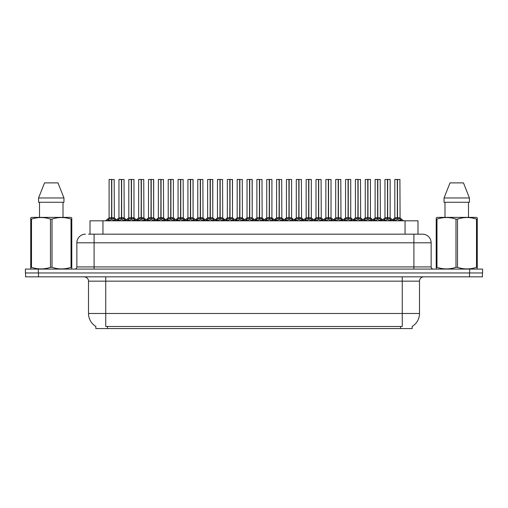 <?xml version="1.0" encoding="UTF-8"?>
<svg xmlns="http://www.w3.org/2000/svg" width="508" height="508" viewBox="0 0 508 508"><rect width="100%" height="100%" fill="white"/><g stroke="black" fill="none" stroke-linecap="round" stroke-linejoin="round"><path stroke-width="0.76" d="M88.544 234.175L94.101 234.175L88.544 234.175L90.011 234.175L90.011 220.815L417.989 220.815L417.989 234.175M412.179 326.415L412.179 328.562L95.822 328.562L95.822 326.415M95.955 326.492A15.088 15.088 0 0 1 88.5 313.48L105.74 313.48L105.74 326.492L402.26 326.492L402.26 313.48L419.5 313.48L419.5 281.153A4.312 4.312 0 0 1 423.812 276.841M88.5 313.48L88.5 281.153C88.716 280.454 87.979 277.241 84.188 276.841M412.045 326.492A15.088 15.088 0 0 0 419.5 313.48M38.5 276.841L482.429 276.841L482.429 272.961L25.571 272.961L25.571 276.841L38.5 276.841L38.5 272.961M482.429 276.841L482.429 272.961M85.484 234.175A8.617 8.617 0 0 0 76.86 242.792L76.86 266.929A2.153 2.153 0 0 1 74.708 269.088M422.516 234.175A8.617 8.617 0 0 1 431.14 242.792L94.101 242.792L94.101 234.175L422.389 234.175M431.14 242.792L431.14 266.929C431.254 268.224 431.971 268.948 433.292 269.088M38.329 269.088L25.4 269.088L25.4 272.961L38.329 272.961L38.329 269.088L469.671 269.088L469.671 272.961L482.6 272.961L482.6 269.088L469.671 269.088M383.14 220.815L384.62 219.259L387.445 217.83L387.445 219.335L387.598 179.438L390.144 179.521L390.144 217.799L387.668 217.83L390.493 219.259L391.973 220.815M387.445 179.438L384.969 179.521L387.445 179.438L384.969 179.521L384.969 217.799L387.445 217.83M387.668 217.83L387.668 219.335L387.591 217.799L390.22 217.964L387.953 217.964M387.521 179.438L387.591 217.799M390.055 179.438L387.668 179.521L387.668 217.799M387.445 179.521L387.56 217.799M386.696 179.438L388.417 179.438M390.493 219.259L390.493 220.815L387.668 219.335M387.445 219.335L384.626 220.815L384.62 219.259M392.995 220.815L394.475 219.259L397.294 217.83L397.294 219.335L397.447 179.438L394.906 179.438L397.37 179.438L397.37 217.799L400.348 219.259L401.828 220.815M397.3 179.438L394.824 179.521L394.824 217.799L397.294 217.83M397.523 217.83L397.523 219.335L397.447 217.799L399.993 217.799L397.523 217.799L397.516 179.438M397.808 217.964L400.075 217.964L399.91 179.438M397.294 179.521L397.447 217.799M397.37 179.438L396.545 179.438M400.348 219.259L400.348 220.815L397.523 219.335M397.294 219.335L394.481 220.815M71.514 269.088L71.787 267.341L71.025 267.341L71.025 219.107C64.713 217.018 58.382 217.018 52.019 219.107L50.495 219.107C44.19 217.018 37.859 217.018 31.496 219.107L30.734 219.107L30.734 217.919L31.731 217.367L30.734 217.919L30.734 267.887M52.019 219.107L52.019 267.341C58.331 269.43 64.662 269.43 71.025 267.341M52.019 267.341L50.495 267.341L50.495 219.107M31.496 219.107L31.496 267.341C37.802 269.43 44.139 269.43 50.495 267.341M31.496 267.341L30.734 267.341L31.001 269.088M71.787 267.887L71.787 217.919L70.79 217.367L71.787 217.919L71.787 219.107L71.025 219.107M70.79 217.367L31.731 217.367M57.988 182.886L63.957 197.968L57.988 182.886L44.533 182.886L38.564 197.968L38.564 202.279L63.957 202.279L63.957 197.968L38.564 197.968L44.533 182.886M39.503 202.279L39.503 217.367M63.011 217.367L63.011 202.279L63.011 217.367M476.999 269.088L477.266 267.341L476.504 267.341L476.504 219.107C470.198 217.018 463.861 217.018 457.505 219.107L455.981 219.107C449.669 217.018 443.338 217.018 436.975 219.107L436.213 219.107L436.213 217.919L437.21 217.367L436.213 217.919L436.213 267.887M457.505 219.107L457.505 267.341C463.81 269.43 470.141 269.43 476.504 267.341M457.505 267.341L455.981 267.341L455.981 219.107M436.975 219.107L436.975 267.341C443.287 269.43 449.618 269.43 455.981 267.341M436.975 267.341L436.213 267.341L436.486 269.088M477.266 223.831L477.266 217.919L476.269 217.367L477.266 217.919L477.266 219.107L476.504 219.107M476.269 217.367L437.21 217.367M463.467 182.886L469.436 197.968L463.467 182.886L450.012 182.886L444.043 197.968L444.043 202.279L469.436 202.279L469.436 197.968L444.043 197.968L450.012 182.886M444.989 202.279L444.989 217.367M468.497 217.367L468.497 202.279M477.266 219.107L477.266 267.887M469.436 197.968L469.436 202.279M363.436 220.815L364.915 219.259L367.741 217.83L367.741 219.335L367.887 179.438L370.44 179.521L370.44 217.799L367.963 217.83L370.789 219.259L372.269 220.815M367.741 179.438L365.265 179.521L367.741 179.438L365.265 179.521L365.265 217.799L367.741 217.83M367.963 217.83L367.963 219.335L367.887 217.799L370.516 217.964L368.249 217.964M367.811 179.438L367.887 217.799M370.351 179.438L367.963 179.521L367.963 217.799M367.741 179.521L367.849 217.799M366.992 179.438L368.713 179.438M370.789 219.259L370.789 220.815L367.963 219.335M367.741 219.335L364.922 220.815M343.732 220.815L345.211 219.259L348.031 217.83L348.031 219.335L348.183 179.438L350.73 179.521L350.73 217.799L348.259 217.83L351.085 219.259L352.565 220.815M348.037 179.438L345.561 179.521L348.037 179.438L345.561 179.521L345.561 217.799L348.031 217.83M348.259 217.83L348.259 219.335L348.183 217.799L350.812 217.964L348.545 217.964M348.107 179.438L348.183 217.799M350.647 179.438L348.259 179.521L348.259 217.799M348.031 179.521L348.145 217.799M347.281 179.438L349.009 179.438M351.085 219.259L351.085 220.815L348.259 219.335M348.031 219.335L345.218 220.815L345.211 219.259M324.028 220.815L325.501 219.259L328.327 217.83L328.327 219.335L328.479 179.438L331.025 179.521L331.025 217.799L328.555 217.83L331.381 219.259L332.854 220.815M328.333 179.438L325.857 179.521L328.333 179.438L325.857 179.521L325.857 217.799L328.327 217.83M328.555 217.83L328.555 219.335L328.479 217.799L331.108 217.964L328.841 217.964M328.403 179.438L328.479 217.799M330.943 179.438L328.555 179.521L328.555 217.799M328.327 179.521L328.441 217.799M327.577 179.438L329.305 179.438M331.381 219.259L331.381 220.815L328.555 219.335M328.327 219.335L325.514 220.815L325.501 219.259M304.324 220.815L305.797 219.259L308.623 217.83L308.623 219.335L308.775 179.438L311.321 179.521L311.321 217.799L308.851 217.83L311.671 219.259L313.15 220.815M308.629 179.438L306.153 179.521L308.629 179.438L306.153 179.521L306.153 217.799L308.623 217.83M308.851 217.83L308.851 219.335L308.775 217.799L311.404 217.964L309.131 217.964M308.699 179.438L308.775 217.799M311.239 179.438L308.851 179.521L308.851 217.799M308.623 179.521L308.737 217.799M307.873 179.438L309.601 179.438M311.671 219.259L311.671 220.815L308.851 219.335M308.623 219.335L305.803 220.815M373.291 220.815L374.764 219.259L377.59 217.83L377.59 219.335L377.742 179.438L375.202 179.438L377.666 179.438L377.666 217.799L380.644 219.259L382.118 220.815M377.596 179.438L375.12 179.521L375.12 217.799L377.59 217.83M377.819 217.83L377.819 219.335L377.742 217.799L380.289 217.799L377.819 217.799L377.812 179.438M378.098 217.964L380.371 217.964L380.206 179.438M377.59 179.521L377.742 217.799M377.666 179.438L376.841 179.438M380.644 219.259L380.644 220.815L377.819 219.335M377.59 219.335L374.771 220.815L374.764 219.259M353.581 220.815L355.06 219.259L357.886 217.83L357.886 219.335L358.038 179.438L355.498 179.438L357.962 179.438L357.962 217.799L360.934 219.259L362.414 220.815M357.892 179.438L355.416 179.521L355.416 217.799L357.886 217.83M358.115 217.83L358.115 219.335L358.038 217.799L360.585 217.799L358.115 217.799L358.108 179.438M358.394 217.964L360.661 217.964L360.496 179.438M357.886 179.521L358.038 217.799M357.962 179.438L357.137 179.438M360.934 219.259L360.934 220.815L358.115 219.335M357.886 219.335L355.067 220.815L355.06 219.259M333.877 220.815L335.356 219.259L338.182 217.83L338.182 219.335L338.334 179.438L335.794 179.438L338.258 179.438L338.258 217.799L341.23 219.259L342.71 220.815M338.182 179.438L335.705 179.521L335.705 217.799L338.182 217.83M338.404 217.83L338.404 219.335L338.334 217.799L340.881 217.799L338.404 217.799L338.404 179.438M338.69 217.964L340.957 217.964L340.792 179.438M338.182 179.521L338.334 217.799M338.258 179.438L337.433 179.438M341.23 219.259L341.23 220.815L338.404 219.335M338.182 219.335L335.363 220.815M314.173 220.815L315.652 219.259L318.478 217.83L318.478 219.335L318.624 179.438L316.09 179.438L318.554 179.438L318.554 217.799L321.526 219.259L323.005 220.815M318.478 179.438L316.001 179.521L316.001 217.799L318.478 217.83M318.7 217.83L318.7 219.335L318.624 217.799L321.177 217.799L318.7 217.799L318.7 179.438M318.986 217.964L321.253 217.964L321.088 179.438M318.478 179.521L318.624 217.799M318.554 179.438L317.729 179.438M321.526 219.259L321.526 220.815L318.7 219.335M318.478 219.335L315.659 220.815L315.652 219.259M284.613 220.815L286.093 219.259L288.919 217.83L288.919 219.335L289.071 179.438L291.617 179.521L291.617 217.799L289.141 217.799L291.967 219.259L293.446 220.815M288.925 179.438L286.449 179.521L288.925 179.438L286.449 179.521L286.449 217.799L288.919 217.83M289.147 217.83L289.147 219.335L289.071 217.799L291.694 217.964L289.427 217.964M288.995 179.438L289.071 217.799M291.529 179.438L289.147 179.521L289.141 217.799M288.919 179.521L289.033 217.799M288.169 179.438L289.89 179.438M291.967 219.259L291.967 220.815L289.147 219.335M288.919 219.335L286.099 220.815L286.093 219.259M264.909 220.815L266.389 219.259L269.215 217.83L269.215 219.335L269.361 179.438L271.913 179.521L271.913 217.799L269.437 217.83L272.263 219.259L273.742 220.815M269.215 179.438L266.738 179.521L269.215 179.438L266.738 179.521L266.738 217.799L269.215 217.83M269.437 217.83L269.437 219.335L269.361 217.799L271.99 217.964L269.723 217.964M269.291 179.438L269.361 217.799M271.824 179.438L269.437 179.521L269.437 217.799M269.215 179.521L269.329 217.799M268.465 179.438L270.186 179.438M272.263 219.259L272.263 220.815L269.437 219.335M269.215 219.335L266.395 220.815L266.389 219.259M245.205 220.815L246.685 219.259L249.511 217.83L249.511 219.335L249.657 179.438L252.209 179.521L252.209 217.799L249.733 217.83L252.559 219.259L254.038 220.815M249.511 179.438L247.034 179.521L249.511 179.438L247.034 179.521L247.034 217.799L249.511 217.83M249.733 217.83L249.733 179.438M249.58 179.438L249.657 217.799M249.511 179.521L249.619 217.799M248.761 179.438L250.482 179.438M252.552 220.815L249.733 219.335M249.511 219.335L246.691 220.815L246.685 219.259M225.501 220.815L226.981 219.259L229.8 217.83L229.8 219.335L229.953 179.438L232.499 179.521L232.499 217.799L230.029 217.83L232.855 219.259L234.334 220.815M229.806 179.438L227.33 179.521L229.806 179.438L227.33 179.521L227.33 217.799L229.8 217.83M230.029 217.83L230.029 219.335L229.953 217.799L232.499 217.799L232.416 179.438M229.876 179.438L229.953 217.799M232.499 179.521L230.029 179.521L230.029 217.799M229.8 179.521L229.914 217.799M229.051 179.438L230.778 179.438M232.855 219.259L232.855 220.815L230.029 219.335M229.8 219.335L226.987 220.815L226.981 219.259M294.469 220.815L295.948 219.259L298.774 217.83L298.774 219.335L298.92 179.438L296.386 179.438L298.844 179.438L298.844 217.799L301.822 219.259L303.301 220.815M298.774 179.438L296.297 179.521L296.297 217.799L298.774 217.83M298.996 217.83L298.996 219.335L298.92 217.799L301.473 217.799L298.996 217.799L298.99 179.438M299.282 217.964L301.549 217.964L301.384 179.438M298.774 179.521L298.92 217.799M298.844 179.438L298.025 179.438M301.822 219.259L301.822 220.815L298.996 219.335M298.774 219.335L295.954 220.815L295.948 219.259M274.764 220.815L276.244 219.259L279.063 217.83L279.063 219.335L279.216 179.438L276.676 179.438L279.14 179.438L279.14 217.799L282.118 219.259L283.597 220.815M279.07 179.438L276.593 179.521L276.593 217.799L279.063 217.83M279.292 217.83L279.292 219.335L279.216 217.799L281.762 217.799L279.292 217.799L279.286 179.438M279.578 217.964L281.845 217.964L281.68 179.438M279.063 179.521L279.216 217.799M279.14 179.438L278.314 179.438M282.111 220.815L279.292 219.335M279.063 219.335L276.25 220.815L276.244 219.259M255.06 220.815L256.534 219.259L259.359 217.83L259.359 219.335L259.512 179.438L256.972 179.438L259.436 179.438L259.436 217.799L262.414 219.259L263.887 220.815M259.366 179.438L256.889 179.521L256.889 217.799L259.359 217.83M259.588 217.83L259.588 219.335L259.512 217.799L262.058 217.799L259.588 217.799L259.582 179.438M259.867 217.964L262.141 217.964L261.976 179.438M259.359 179.521L259.512 217.799M259.436 179.438L258.61 179.438M262.414 219.259L262.414 220.815L259.588 219.335M259.359 219.335L256.54 220.815L256.534 219.259M235.35 220.815L236.83 219.259L239.655 217.83L239.655 219.335L239.808 179.438L237.268 179.438L239.732 179.438L239.732 217.799L242.703 219.259L244.183 220.815M239.662 179.438L237.185 179.521L237.185 217.799L239.655 217.83M239.884 217.83L239.884 219.335L239.808 217.799L242.354 217.799L239.884 217.799L239.878 179.438M240.163 217.964L242.43 217.964L242.265 179.438M239.655 179.521L239.808 217.799M239.732 179.438L238.906 179.438M242.703 219.259L242.703 220.815L239.884 219.335M239.655 219.335L236.836 220.815L236.83 219.259M252.209 217.799L252.12 179.438M205.797 220.815L207.27 219.259L210.096 217.83L210.096 219.335L210.249 179.438L212.795 179.521L212.795 217.799L210.325 217.83L213.15 219.259L214.624 220.815M210.102 179.438L207.626 179.521L210.102 179.438L207.626 179.521L207.626 217.799L210.096 217.83M210.325 217.83L210.325 219.335L210.249 217.799L212.795 217.799L212.712 179.438M210.172 179.438L210.249 217.799M212.795 179.521L210.325 179.521L210.325 217.799M210.096 179.521L210.21 217.799M209.347 179.438L211.074 179.438M213.15 219.259L213.15 220.815L210.325 219.335M210.096 219.335L207.283 220.815M186.093 220.815L187.566 219.259L190.392 217.83L190.392 219.335L190.544 179.438L193.091 179.521L193.091 217.799L190.621 217.83L193.44 219.259L194.92 220.815M190.398 179.438L187.922 179.521L190.398 179.438L187.922 179.521L187.922 217.799L190.392 217.83M190.621 217.83L190.621 219.335L190.544 217.799L193.091 217.799L193.008 179.438M190.468 179.438L190.544 217.799M193.091 179.521L190.621 179.521L190.621 217.799M190.392 179.521L190.506 217.799M189.643 179.438L191.37 179.438M193.434 220.815L190.621 219.335M190.392 219.335L187.573 220.815L187.566 219.259M166.383 220.815L167.862 219.259L170.688 217.83L170.688 219.335L170.84 179.438L173.387 179.521L173.387 217.799L170.91 217.799L173.736 219.259L175.216 220.815M170.694 179.438L168.212 179.521L170.694 179.438L168.212 179.521L168.212 217.799L170.688 217.83M170.917 217.83L170.917 219.335L170.84 217.799L173.463 217.964L171.196 217.964M170.764 179.438L170.84 217.799M173.298 179.438L170.917 179.521L170.91 217.799M170.688 179.521L170.802 217.799M169.939 179.438L171.66 179.438M173.736 219.259L173.736 220.815L170.917 219.335M170.688 219.335L167.869 220.815L167.862 219.259M146.679 220.815L148.158 219.259L150.984 217.83L150.984 219.335L151.13 179.438L153.683 179.521L153.683 217.799L151.206 217.83L154.032 219.259L155.512 220.815M150.984 179.438L148.507 179.521L150.984 179.438L148.507 179.521L148.507 217.799L150.984 217.83M151.206 217.83L151.206 219.335L151.13 217.799L153.683 217.799L153.594 179.438M151.06 179.438L151.13 217.799M153.683 179.521L151.206 179.521L151.206 217.799M150.984 179.521L151.098 217.799M150.235 179.438L151.956 179.438M154.032 219.259L154.032 220.815L151.206 219.335M150.984 219.335L148.165 220.815M126.975 220.815L128.454 219.259L131.28 217.83L131.28 219.335L131.426 179.438L133.979 179.521L133.979 217.799L131.502 217.83L134.328 219.259L135.807 220.815M131.28 179.438L128.803 179.521L131.28 179.438L128.803 179.521L128.803 217.799L131.28 217.83M131.502 217.83L131.502 219.335L131.426 217.799L134.055 217.964L131.788 217.964M131.35 179.438L131.426 217.799M133.89 179.438L131.502 179.521L131.502 217.799M131.28 179.521L131.388 217.799M130.531 179.438L132.251 179.438M134.328 219.259L134.328 220.815L131.502 219.335M131.28 219.335L128.46 220.815L128.454 219.259M107.271 220.815L108.75 219.259L111.569 217.83L111.569 219.335L111.722 179.438L109.188 179.438L111.646 179.438L111.646 217.799L114.624 219.259L116.103 220.815M111.576 179.438L109.099 179.521L109.099 217.799L111.569 217.83M111.798 217.83L111.798 219.335L111.722 217.799M111.798 217.799L114.268 217.799L111.798 217.799L111.792 179.438M112.084 217.964L114.351 217.964L114.186 179.438M111.569 179.521L111.684 217.799M111.646 179.438L110.82 179.438M114.624 219.259L114.624 220.815L111.798 219.335M111.569 219.335L108.756 220.815L108.75 219.259M215.646 220.815L217.126 219.259L219.951 217.83L219.951 219.335L220.104 179.438L217.564 179.438L220.028 179.438L220.028 217.799L222.999 219.259L224.479 220.815M219.951 179.438L217.475 179.521L217.475 217.799L219.951 217.83M220.174 217.83L220.174 219.335L220.104 217.799L222.65 217.799L220.174 217.799L220.174 179.438M220.459 217.964L222.726 217.964L222.561 179.438M219.951 179.521L220.104 217.799M220.028 179.438L219.202 179.438M222.993 220.815L220.174 219.335M219.951 219.335L217.132 220.815L217.126 219.259M195.942 220.815L197.421 219.259L200.247 217.83L200.247 219.335L200.393 179.438L197.86 179.438L200.323 179.438L200.323 217.799L203.295 219.259L204.775 220.815M200.247 179.438L197.771 179.521L197.771 217.799L200.247 217.83M200.469 217.83L200.469 219.335L200.393 217.799L202.946 217.799L200.469 217.799L200.469 179.438M200.755 217.964L203.022 217.964L202.857 179.438M200.247 179.521L200.393 217.799M200.323 179.438L199.498 179.438M203.295 219.259L203.295 220.815L200.469 219.335M200.247 219.335L197.428 220.815L197.421 219.259M176.238 220.815L177.717 219.259L180.543 217.83L180.543 219.335L180.689 179.438L178.156 179.438L180.613 179.438L180.613 217.799L183.591 219.259L185.071 220.815M180.543 179.438L178.067 179.521L178.067 217.799L180.543 217.83M180.765 217.83L180.765 219.335L180.689 217.799L183.242 217.799L180.765 217.799L180.759 179.438M181.051 217.964L183.318 217.964L183.153 179.438M180.543 179.521L180.689 217.799M180.613 179.438L179.794 179.438M183.591 219.259L183.591 220.815L180.765 219.335M180.543 219.335L177.724 220.815M156.534 220.815L158.013 219.259L160.833 217.83L160.833 219.335L160.985 179.438L158.445 179.438L160.909 179.438L160.909 217.799L163.887 219.259L165.367 220.815M160.839 179.438L158.363 179.521L158.363 217.799L160.833 217.83M161.061 217.83L161.061 219.335L160.985 217.799L163.532 217.799L161.061 217.799L161.055 179.438M161.347 217.964L163.614 217.964L163.449 179.438M160.833 179.521L160.985 217.799M160.909 179.438L160.083 179.438M163.887 219.259L163.887 220.815L161.061 219.335M160.833 219.335L158.02 220.815L158.013 219.259M136.83 220.815L138.303 219.259L141.129 217.83L141.129 219.335L141.281 179.438L138.741 179.438L141.205 179.438L141.205 217.799L144.183 219.259L145.656 220.815M141.135 179.438L138.659 179.521L138.659 217.799L141.129 217.83M141.357 217.83L141.357 219.335L141.281 217.799L143.828 217.799L141.357 217.799L141.351 179.438M141.637 217.964L143.91 217.964L143.745 179.438M141.129 179.521L141.281 217.799M141.205 179.438L140.379 179.438M144.183 219.259L144.183 220.815L141.357 219.335M141.129 219.335L138.309 220.815L138.303 219.259M117.119 220.815L118.599 219.259L121.425 217.83L121.425 219.335L121.577 179.438L119.037 179.438L121.501 179.438L121.501 217.799L124.473 219.259L125.952 220.815M121.431 179.438L118.955 179.521L118.955 217.799L121.425 217.83M121.653 217.83L121.653 219.335L121.577 217.799L124.123 217.799L121.653 217.799L121.647 179.438M121.933 217.964L124.2 217.964L124.035 179.438M121.425 179.521L121.577 217.799M121.501 179.438L120.675 179.438M124.473 219.259L124.473 220.815L121.653 219.335M121.425 219.335L118.605 220.815M227.33 179.521L227.33 217.799L229.8 217.799M187.922 179.521L187.922 217.799L190.392 217.799M400.539 328.562L400.539 326.415M107.461 328.562L107.461 326.415M102.946 234.175L102.946 220.815M405.054 234.175L405.054 220.815M402.26 276.841L402.26 281.153L88.5 281.153M419.5 281.153L402.26 281.153L402.26 313.48L105.74 313.48L105.74 276.841M469.5 276.841L469.5 272.961M94.101 269.088L94.101 242.792L76.86 242.792M76.86 266.929L431.14 266.929M413.899 234.175L413.899 269.088M387.16 217.964L384.975 217.799L387.445 217.799M390.944 219.653L390.944 220.815M384.169 219.653L384.169 220.815M397.015 217.964L394.824 217.799L397.294 217.799M399.993 179.521L397.523 179.521M400.799 219.653L400.799 220.815M394.475 219.259L394.475 220.815M394.017 219.653L394.017 220.815M367.455 217.964L365.265 217.799L367.741 217.799M371.24 219.653L371.24 220.815M364.915 219.259L364.915 220.815M364.465 219.653L364.465 220.815M347.751 217.964L345.561 217.799L348.031 217.799M351.536 219.653L351.536 220.815M344.754 219.653L344.754 220.815M328.047 217.964L325.857 217.799L328.327 217.799M331.832 219.653L331.832 220.815M325.05 219.653L325.05 220.815M308.337 217.964L306.153 217.799L308.623 217.799M312.128 219.653L312.128 220.815M305.797 219.259L305.797 220.815M305.346 219.653L305.346 220.815M377.311 217.964L375.12 217.799L377.59 217.799M380.289 179.521L377.819 179.521M381.095 219.653L381.095 220.815M374.313 219.653L374.313 220.815M357.6 217.964L355.416 217.799L357.886 217.799M360.585 179.521L358.115 179.521M361.391 219.653L361.391 220.815M354.609 219.653L354.609 220.815M337.896 217.964L335.712 217.799L338.182 217.799M340.881 179.521L338.404 179.521M341.687 219.653L341.687 220.815M335.356 219.259L335.356 220.815M334.905 219.653L334.905 220.815M318.192 217.964L316.001 217.799L318.478 217.799M321.177 179.521L318.7 179.521M321.977 219.653L321.977 220.815M315.201 219.653L315.201 220.815M288.633 217.964L286.449 217.799L288.919 217.799M292.424 219.653L292.424 220.815M285.642 219.653L285.642 220.815M268.929 217.964L266.744 217.799L269.215 217.799M272.713 219.653L272.713 220.815M265.938 219.653L265.938 220.815M249.225 217.964L247.034 217.799L249.511 217.799M255.803 220.815L252.203 217.799L250.019 217.964M252.209 179.521L249.733 179.521M252.203 217.799L249.733 217.799M252.559 219.259L252.559 220.815M253.009 219.653L253.009 220.815M246.234 219.653L246.234 220.815M229.521 217.964L227.33 217.799L223.736 220.815M236.093 220.815L232.499 217.799L230.315 217.964M233.305 219.653L233.305 220.815M226.524 219.653L226.524 220.815M298.488 217.964L296.297 217.799L298.774 217.799M301.473 179.521L298.996 179.521M302.273 219.653L302.273 220.815M295.491 219.653L295.491 220.815M278.784 217.964L276.593 217.799L279.063 217.799M281.762 179.521L279.292 179.521M282.118 219.259L282.118 220.815M282.569 219.653L282.569 220.815M275.787 219.653L275.787 220.815M259.08 217.964L256.889 217.799L259.359 217.799M262.058 179.521L259.588 179.521M262.865 219.653L262.865 220.815M256.083 219.653L256.083 220.815M239.37 217.964L237.185 217.799L239.655 217.799M242.354 179.521L239.884 179.521M243.161 219.653L243.161 220.815M236.379 219.653L236.379 220.815M209.817 217.964L207.626 217.799L210.096 217.799M216.389 220.815L212.795 217.799L210.61 217.964M213.601 219.653L213.601 220.815M207.27 219.259L207.27 220.815M206.82 219.653L206.82 220.815M190.106 217.964L187.922 217.799L184.328 220.815M196.685 220.815L193.091 217.799L190.9 217.964M193.44 219.259L193.44 220.815M193.897 219.653L193.897 220.815M187.115 219.653L187.115 220.815M170.402 217.964L168.218 217.799L170.688 217.799M174.193 219.653L174.193 220.815M167.411 219.653L167.411 220.815M150.698 217.964L148.514 217.799L150.984 217.799M157.277 220.815L153.683 217.799L151.492 217.964M154.483 219.653L154.483 220.815M148.158 219.259L148.158 220.815M147.707 219.653L147.707 220.815M130.994 217.964L128.803 217.799L131.28 217.799M134.779 219.653L134.779 220.815M128.003 219.653L128.003 220.815M111.29 217.964L109.099 217.799L111.569 217.799M114.268 179.521L111.798 179.521M115.075 219.653L115.075 220.815M108.293 219.653L108.293 220.815M219.666 217.964L217.481 217.799L219.951 217.799M222.65 179.521L220.174 179.521M222.999 219.259L222.999 220.815M223.456 219.653L223.456 220.815M216.675 219.653L216.675 220.815M199.962 217.964L197.771 217.799L200.247 217.799M202.946 179.521L200.469 179.521M203.746 219.653L203.746 220.815M196.971 219.653L196.971 220.815M180.257 217.964L178.067 217.799L180.543 217.799M183.242 179.521L180.765 179.521M184.042 219.653L184.042 220.815M177.717 219.259L177.717 220.815M177.26 219.653L177.26 220.815M160.553 217.964L158.363 217.799L160.833 217.799M163.532 179.521L161.061 179.521M164.338 219.653L164.338 220.815M157.556 219.653L157.556 220.815M140.849 217.964L138.659 217.799L141.129 217.799M143.828 179.521L141.357 179.521M144.634 219.653L144.634 220.815M137.852 219.653L137.852 220.815M121.139 217.964L118.955 217.799L121.425 217.799M124.123 179.521L121.653 179.521M124.93 219.653L124.93 220.815M118.599 219.259L118.599 220.815M118.148 219.653L118.148 220.815M380.371 217.964L382.632 219.799L384.893 217.964L381.375 220.815M394.748 217.964L392.481 219.799L390.22 217.964L393.738 220.815M400.075 217.964L403.587 220.815M365.265 217.799L361.671 220.815M370.434 217.799L374.034 220.815M345.561 217.799L341.967 220.815M350.73 217.799L354.324 220.815M325.857 217.799L322.262 220.815M331.025 217.799L334.62 220.815M306.153 217.799L302.558 220.815M315.925 217.964L313.665 219.799L311.404 217.964L314.916 220.815M365.189 217.964L362.928 219.799L360.661 217.964M370.516 217.964L372.777 219.799L375.037 217.964M345.484 217.964L343.218 219.799L340.957 217.964M350.812 217.964L353.073 219.799L355.333 217.964M325.774 217.964L323.513 219.799L321.253 217.964M331.108 217.964L333.369 219.799L335.629 217.964M306.07 217.964L303.809 219.799L301.549 217.964M286.449 217.799L282.854 220.815M296.221 217.964L293.961 219.799L291.694 217.964L295.212 220.815M266.744 217.799L263.144 220.815M271.913 217.799L275.507 220.815M247.034 217.799L243.44 220.815M276.517 217.964L274.25 219.799L271.99 217.964M281.845 217.964L284.105 219.799L286.366 217.964M256.807 217.964L254.546 219.799L252.286 217.964M262.141 217.964L264.401 219.799L266.662 217.964M237.103 217.964L234.842 219.799L232.581 217.964M242.43 217.964L244.697 219.799L246.958 217.964M207.626 217.799L204.032 220.815M168.218 217.799L164.624 220.815M173.387 217.799L176.981 220.815M148.514 217.799L144.913 220.815M128.803 217.799L125.209 220.815M133.972 217.799L137.573 220.815M109.023 217.964L105.505 220.815M114.351 217.964L117.862 220.815M217.399 217.964L215.138 219.799L212.877 217.964M222.726 217.964L224.987 219.799L227.254 217.964M197.695 217.964L195.434 219.799L193.173 217.964M203.022 217.964L205.283 219.799L207.543 217.964M177.99 217.964L175.73 219.799L173.463 217.964M183.318 217.964L185.579 219.799L187.839 217.964M158.286 217.964L156.019 219.799L153.759 217.964M163.614 217.964L165.875 219.799L168.135 217.964M138.576 217.964L136.315 219.799L134.055 217.964M143.91 217.964L146.171 219.799L148.431 217.964M118.872 217.964L116.611 219.799M124.2 217.964L126.467 219.799L128.727 217.964"/></g></svg>
